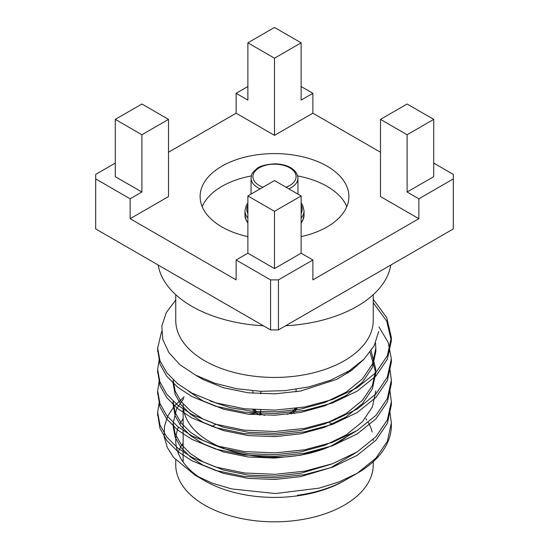 <?xml version="1.0" encoding="UTF-8"?>
<svg xmlns="http://www.w3.org/2000/svg" width="549" height="549" viewBox="0 0 549 549"><rect width="100%" height="100%" fill="white"/><g stroke="black" fill="none" stroke-linecap="round" stroke-linejoin="round"><path stroke-width="0.82" d="M346.803 206.644A74.39 42.946 0 0 0 297.668 175.927M251.332 175.927A74.39 42.946 0 0 0 202.197 206.644M194.854 475.043L204.674 480.711A98.751 57.014 0 0 0 344.326 480.711L346.158 479.654A101.339 58.503 0 0 0 349.13 477.863M345.232 480.183A98.751 57.014 0 0 0 347.778 478.611M373.251 440.394A98.751 57.014 0 0 0 373.238 439.509M372.201 432.09A98.751 57.014 0 0 0 368.283 422.545M366.691 419.964A98.751 57.014 0 0 0 365.867 418.763M183.133 418.763A98.751 57.014 0 0 0 179.715 424.398M178.446 427.163A98.751 57.014 0 0 0 175.749 440.394A98.751 57.014 0 0 0 199.946 477.781M391.341 422.984L391.341 425.626A116.841 67.458 0 0 1 357.221 473.265L339.303 481.802L319.257 488.116L275.351 493.551L231.575 488.919L211.907 483.051L194.868 475.022L173.635 457.516L167.308 447.49L164.233 436.983L164.439 426.319L167.87 415.833L174.458 405.876L184.128 396.776M297.414 495.273A101.339 58.503 0 0 0 346.158 479.654M391.341 425.626A116.841 67.458 0 0 0 391.32 424.343M373.251 294.696L373.251 320.431A98.751 57.014 180 0 1 274.5 377.444A98.751 57.014 180 0 1 175.749 320.431L175.749 294.696M175.749 300.035L166.306 312.566L161.859 325.928L162.785 339.502L168.907 352.65L179.914 364.714L195.451 375.063L214.721 383.216L236.743 388.761L260.507 391.3L284.89 390.682L308.627 386.976L330.464 380.272L349.239 370.808L364.09 359.128L374.144 345.815L378.693 331.493M175.749 459.973L175.749 464.811A98.751 57.014 0 0 0 204.674 505.128A98.751 57.014 0 0 0 312.292 517.487A98.751 57.014 0 0 0 373.251 464.811L373.251 461.682M183.133 443.18A98.751 57.014 0 0 0 178.041 452.602M301.127 42.822L274.5 27.45L247.874 42.822L274.5 58.194L301.127 42.822L301.127 100.09L312.875 93.309L301.127 86.529M247.874 86.529L236.125 93.309L247.874 100.09L247.874 42.822M236.125 259.993L270.582 279.887L278.418 279.887L312.875 259.993L301.127 253.213L274.5 268.585L247.874 253.213L236.125 259.993L236.125 279.887L130.147 218.701L168.516 196.549L168.516 119.38L141.896 134.752L141.896 192.026L130.147 198.807L130.147 218.701M301.127 236.646A74.39 42.946 0 0 0 348.889 196.549A74.39 42.946 0 0 0 274.5 153.596A74.39 42.946 0 0 0 200.111 196.549A74.39 42.946 0 0 0 200.426 200.488A74.39 42.946 0 0 0 221.899 226.915A74.39 42.946 0 0 0 247.874 236.646M312.875 259.993L312.875 279.887L418.853 218.701L380.484 196.549L380.484 119.38L407.104 104.008L433.731 119.38L433.731 176.654L407.104 192.026L418.853 198.807L418.853 218.701M380.484 152.238L312.875 113.204L274.5 135.356L236.125 113.204L168.516 152.238M433.731 163.087L453.309 174.39L453.309 178.912L418.853 198.807M312.875 93.309L312.875 113.204M130.147 198.807L95.691 178.912L95.691 174.39L115.269 163.087M236.125 93.309L236.125 113.204M95.691 178.912L95.691 228.947L270.582 329.922L270.582 279.887M278.418 279.887L278.418 329.922L453.309 228.947L453.309 178.912M270.582 329.922L278.418 329.922M433.731 119.38L407.104 134.752L407.104 192.026M407.104 134.752L380.484 119.38M247.874 195.945L274.5 211.317L301.127 195.945L274.5 180.573L247.874 195.945L247.874 253.213M301.127 195.945L301.127 253.213M274.5 58.194L274.5 135.356M141.896 134.752L115.269 119.38L141.896 104.008L168.516 119.38M141.896 192.026L115.269 176.654L115.269 119.38M158.187 265.03A116.841 67.458 0 0 0 263.431 325.79M285.569 325.79A116.841 67.458 0 0 0 390.813 265.03M332.57 424.089A91.367 52.752 0 0 0 328.577 422.291M294.909 413.397A91.367 52.752 0 0 0 292.624 413.109M260.603 412.676A91.367 52.752 0 0 0 259.306 412.793M256.376 413.109A91.367 52.752 0 0 0 248.56 414.234M215.97 424.302A91.367 52.752 0 0 0 211.784 426.449M183.133 407.296L183.133 404.524A91.367 52.752 0 0 0 209.896 441.828A91.367 52.752 0 0 0 348.78 435.24M347.798 373.032A91.367 52.752 0 0 0 346.817 372.284M252.773 409.609A23.442 13.533 0 0 0 260.02 415.168M291.444 413.884A23.442 13.533 0 0 0 297.057 408.209M274.5 211.317L274.5 268.585M157.7 414.015L159.944 428.323L166.779 440.47L177.718 451.45L191.882 460.735L215.62 470.459L244.257 476.415L275.035 477.774L304.743 474.631L332.461 467.199L357.118 455.389L375.955 440.209L387.361 423.361L391.341 405.032L391.307 403.316M157.7 392.617L159.951 406.939L166.786 419.072L177.725 430.052L191.882 439.337L215.62 449.055L244.257 455.011L275.035 456.37L304.743 453.227L332.461 445.795L357.118 433.985L375.955 418.812L387.361 401.964L391.341 383.655L391.307 381.912M157.7 371.213L159.958 385.549L166.793 397.682L177.732 408.655L191.882 417.933L215.62 427.657L244.257 433.614L275.035 434.973L304.743 431.83L332.461 424.398L357.118 412.587L375.955 397.407L387.361 380.56L391.341 362.265L391.307 360.515M157.7 349.809L159.958 364.152L166.793 376.285L177.732 387.258L191.882 396.536L215.62 406.253L244.257 412.21L275.035 413.569L304.743 410.426L332.461 402.993L357.118 391.183L375.955 376.01L387.361 359.163L391.341 340.854L386.716 321.055L373.251 302.801M357.221 473.265L375.99 458.113L387.361 441.307L391.341 423.005L390.003 412.278M352.383 369.82L351.504 369.34M159.306 401.573L157.659 412.292L159.951 424.885L166.786 437.018L177.725 447.998L191.882 457.283L215.62 467L244.257 472.957L275.035 474.315L304.743 471.172L332.461 463.74L357.118 451.93L375.955 436.75L387.361 419.903L391.341 401.58L390.003 390.874M159.306 380.176L157.659 390.867L159.944 403.467L166.779 415.607L177.718 426.594L191.882 435.879L215.62 445.603L244.257 451.553L275.035 452.911L304.743 449.768L332.461 442.343L357.118 430.526L375.955 415.353L387.361 398.505L391.341 380.162L390.003 369.477M159.306 358.772L157.659 369.463L159.944 382.063L166.779 394.209L177.718 405.189L191.882 414.474L215.62 424.199L244.257 430.155L275.035 431.514L304.743 428.371L332.461 420.939L357.118 409.129L375.955 393.949L387.361 377.101L391.341 358.765L388.212 342.459L378.968 326.93M161.598 331.582L157.659 348.08L159.951 360.672L166.786 372.812L177.725 383.792L191.882 393.077L215.62 402.794L244.257 408.751L275.035 410.11L304.743 406.967L332.461 399.542L357.118 387.724L375.955 372.551L387.361 355.704L391.341 337.388L386.716 317.596L373.251 299.342M173.161 426.388L175.152 437.217L181.088 447.648L190.572 457.077L202.849 465.044L223.429 473.362L248.272 478.399L274.96 479.455L300.728 476.614L330.944 467.597L355.773 452.753M348.093 372.84L347.037 372.153M173.161 404.956L175.145 415.792L181.074 426.23L190.565 435.666L202.849 443.64L223.429 451.957L248.272 457.001L274.96 458.051L300.728 455.217L330.944 446.2L355.773 431.349M173.161 380.251L173.161 383.579L175.152 394.408L181.081 404.839L190.572 414.269L202.849 422.243L223.429 430.56L248.272 435.597L274.96 436.654L300.728 433.813L324.768 427.259L346.151 416.89L362.491 403.604L372.38 388.877L375.839 372.853L370.074 352.232M188.547 391.197L202.849 400.839L223.429 409.156L248.272 414.2L274.96 415.25L300.728 412.416L324.768 405.855L346.151 395.486L362.491 382.2L372.38 367.48L375.839 351.477L375.839 348.148M195.773 375.235L202.849 379.434L223.429 387.759L248.272 392.796L274.96 393.853L300.728 391.012L336.661 379.366L351.655 370.362L363.342 359.863M183.716 398.56L176.62 408.772L173.161 423.053L175.152 433.882L181.081 444.313L190.565 453.749L202.849 461.716L223.429 470.033L248.272 475.077L274.96 476.127L300.728 473.293L330.848 464.317M350.537 371.172L349.644 370.554M173.161 401.635L175.145 412.471L181.074 422.908L190.565 432.344L202.849 440.319L223.429 448.636L248.272 453.673L274.96 454.73L300.728 451.889L324.768 445.335L346.151 434.966L362.491 421.68L372.38 406.953L375.839 390.95M173.161 380.272L175.158 391.094L181.088 401.525L190.572 410.947L202.849 418.914L223.429 427.232L248.272 432.276L274.96 433.326L300.728 430.491L324.768 423.931L346.151 413.562L362.491 400.276L372.38 385.556L375.839 369.532L371.103 350.797M210.089 401.003L230.196 407.653L253.309 411.393L277.506 411.819L300.728 409.087L324.768 402.534L346.151 392.164L362.491 378.879L372.38 364.152L375.839 348.169L375.489 343.05M264.769 415.332A23.442 13.533 180 0 1 260.741 413.98A23.442 13.533 180 0 1 259.3 413.322M256.658 411.798A23.442 13.533 180 0 1 254.118 409.712M296.048 408.353A23.442 13.533 180 0 1 287.251 414.378M254.901 409.76A21.596 12.469 0 0 0 256.651 411.544M290.394 412.965A21.596 12.469 0 0 0 294.971 408.497M260.59 413.912L260.638 410.069M260.83 393.805L260.864 391.313M288.856 188.856A23.442 13.533 0 0 0 291.073 187.731A23.442 13.533 0 0 0 297.942 178.157C297.352 169.25 286.894 163.945 274.624 163.842C265.592 164.487 259.704 166.066 256.973 168.577C249.87 174.582 252.012 174.973 251.058 178.157A23.442 13.533 0 0 0 260.144 188.856M285.995 187.209A21.596 12.469 0 0 0 289.769 185.466A21.596 12.469 0 0 0 288.589 167.205A21.596 12.469 0 0 0 257.124 169.243A21.596 12.469 0 0 0 263.005 187.209M301.127 222.613A29.536 17.053 0 0 0 304.036 215.235L304.036 210.713L302.671 205.292L301.127 202.917M247.874 223.031L246.281 220.554L244.964 215.235A29.536 17.053 0 0 0 247.874 222.613M301.127 218.09A29.536 17.053 0 0 0 304.036 210.713M244.964 215.235L244.964 210.713A29.536 17.053 0 0 0 247.874 218.09M301.127 213.588A27.69 15.983 0 0 0 301.127 204.825M247.874 204.825A27.69 15.983 0 0 0 247.874 213.588M297.942 194.106L297.942 178.157M251.058 194.106L251.058 178.157M247.874 202.917L246.275 205.401L244.964 210.713M304.036 215.235L302.671 220.657L301.127 223.031M350.008 477.431L357.118 473.327M183.133 409.183L183.133 428.7M183.133 430.581L183.133 462.025M157.659 348.087L157.659 351.545M157.659 369.484L157.659 372.943M157.659 390.881L157.659 394.347M157.659 412.285L157.659 415.744M391.341 337.388L391.341 340.84M391.341 358.785L391.341 362.237M391.341 380.189L391.341 383.641M391.341 401.587L391.341 405.045M173.161 426.381L173.161 423.053M173.161 404.977L173.161 401.648M296.096 389.337L296.096 391.808M252.904 390.84L252.904 393.276"/></g></svg>
